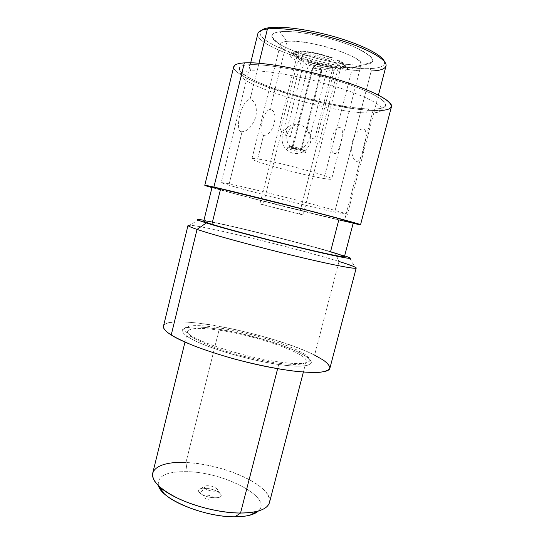 <?xml version="1.0" encoding="UTF-8"?>
<svg xmlns="http://www.w3.org/2000/svg" width="544" height="544" viewBox="0 0 544 544"><rect width="100%" height="100%" fill="white"/><g stroke="black" fill="none" stroke-linecap="round" stroke-linejoin="round"><path stroke-width="0.41" stroke-dasharray="2.72 2.04" d="M171.217 335.002L165.104 330.174C163.2 327.413 163.499 325.244 165.995 323.666C172.666 321.035 188.578 321.518 208.685 324.503C244.399 329.984 290.346 343.135 314.595 355.144L339 261.467C295.793 247.948 188.877 222.19 187.993 225.468M188.918 337.491C204.279 347.194 250.872 361.066 282.05 364.936C313.412 368.948 319.09 362.535 300.2 353.124C281.67 343.733 244.82 333.146 216.675 328.909C188.414 324.571 173.067 327.733 188.918 337.491L191.196 335.784C204.619 344.06 241.733 355.762 271.497 360.808C301.362 365.935 315.887 363.392 307.686 356.463C305.796 354.824 302.96 353.042 299.166 351.125L300.2 353.124C304.11 355.116 307.04 356.966 308.999 358.673C317.492 365.888 302.607 368.635 271.762 363.392C241.026 358.224 202.681 346.093 188.918 337.491C181.009 332.432 180.173 329.154 186.415 327.651C203.844 323.163 273.074 338.892 300.2 353.124L299.166 351.125C272.85 337.382 205.38 322.041 188.618 326.332C182.607 327.767 183.471 330.915 191.196 335.784L188.918 337.491M163.479 326.142C166.872 312.365 273.822 333.982 314.595 355.144C325.264 360.468 330.364 364.834 329.888 368.254M198.988 219.524L189.638 225.209C203.599 225.672 298.921 248.968 339 261.467L335.09 252.906L344.644 255.857L335.09 252.906L339 261.467L314.595 355.144M339 261.467L354.885 267.022L349.364 257.57M335.09 252.906C302.076 243.093 226.324 224.196 203.952 220.259C226.324 224.196 302.076 243.093 335.09 252.906M203.742 221.122C203.762 218.946 294.624 241.101 330.521 251.845C309.23 245.555 269.212 235.192 239.285 228.167C209.243 221.102 193.589 218.498 211.902 224.25M353.253 222.884L338.817 219.851C302.212 211.351 211.358 187.979 212.065 187.156M220.619 188.829C201.858 184.6 217.11 189.081 247.071 196.908L338.817 219.851L330.521 251.845C339.626 254.538 344.264 256.163 344.42 256.72M391.476 106.631C390.32 109.582 384.193 110.867 373.082 110.48L344.277 221.286C310.61 213.432 235.572 194.337 211.963 187.592C235.572 194.337 310.61 213.432 344.277 221.286L353.144 223.312L344.277 221.286L373.082 110.48C329.752 109.664 230.452 79.458 233.736 66.715M244.365 62.88L237.028 64.07C234.144 65.45 233.362 67.34 234.675 69.734C238.945 74.841 252.396 81.566 270.572 88.142C302.947 99.681 347.534 109.521 373.082 110.48L381.426 110.391M249.342 64.722C269.606 63.267 324.578 74.773 358.04 87.829C391.721 100.837 393.115 109.99 369.063 108.99C345.372 108.168 303.491 98.933 273.258 88.135C242.882 77.377 228.534 65.96 249.342 64.722C265.424 63.73 302.641 70.19 334.92 79.982C367.275 89.753 387.77 100.558 385.866 105.509C384.717 108.154 379.114 109.317 369.063 108.99L365.765 112.914C375.387 113.295 380.705 112.254 381.718 109.793C383.384 105.203 363.569 95.03 332.588 85.734C301.668 76.432 266.084 70.128 250.6 70.87L249.342 64.722L250.6 70.87C244.48 71.162 241.216 72.25 240.815 74.14C237.946 85.007 327.4 112.03 365.765 112.914L369.063 108.99C329.032 108.351 236.477 80.24 239.204 68.394C239.598 66.334 242.978 65.11 249.342 64.722M229.214 183.804L242.06 131.75C247.738 131.356 252.368 126.283 255.952 116.525C257.217 106.366 255.245 100.667 250.036 99.43L258.971 63.247L250.036 99.43C241.618 99.232 233.634 132.355 242.06 131.75L229.214 183.804L221.245 182.512C220.218 183.695 302.09 204.972 334.71 212.106L347.385 214.431C347.786 213.908 329.018 208.522 301.254 201.314C273.537 194.12 242.406 186.572 229.214 183.804M385.995 66.035C384.948 69.061 380.025 70.713 371.212 71.006L334.71 212.106L371.212 71.006C335.757 72.937 253.926 46.764 257.87 33.612M355.905 161.092C361.175 164.995 369.662 132.382 364.208 129.105C359.808 128.003 355.851 132.172 352.335 141.596C350.812 151.64 352.002 158.141 355.905 161.092M292.72 153.245C284.485 150.042 281.03 144.044 282.35 135.238C285.301 126.976 291.156 123.488 299.914 124.766C308.203 127.806 311.726 133.715 310.495 142.508C307.346 150.919 301.417 154.496 292.72 153.245M371.212 71.006L370.274 68.558C334.954 70.693 252.722 43.731 260.617 31.368L261.433 30.389C247.989 41.902 333.696 70.836 370.274 68.558L371.212 71.006C334.839 73.039 250.335 45.438 258.196 32.803L260.617 31.368M384.642 62.757L384.39 61.499C385.512 65.79 380.807 68.143 370.274 68.558C379.651 68.197 384.438 66.266 384.642 62.757L386.09 65.164M361.542 65.008C378.488 63.362 375.782 57.229 353.43 46.607C330.956 37.046 294.63 29.825 279.854 31.783C264.731 33.585 272.966 42.84 294.114 51.109C315.105 59.412 345.209 65.695 361.542 65.008L352.478 67.626C356.844 67.449 359.598 66.708 360.733 65.396C362.522 61.438 354.171 56.202 335.668 49.688C318.206 43.921 296.915 40.331 286.98 41.351L279.854 31.783C292.148 30.246 319.172 34.666 341.231 42.051C363.351 49.422 375.952 58.065 372.137 62.145C370.58 63.811 367.044 64.763 361.542 65.008C335.165 66.735 273.462 47.675 271.912 36.781C271.361 34.197 274.006 32.531 279.854 31.783L286.98 41.351C282.248 41.854 280.051 43.092 280.391 45.07C281.044 53.4 331.486 68.952 352.478 67.626L361.542 65.008M269.994 109.521C263.452 109.779 257.237 135.102 263.575 135.259L257.666 158.977C253.96 158.447 252.042 158.392 251.92 158.821C250.376 160.908 303.498 175.352 324.006 178.548L352.478 67.626C330.541 69.047 277.42 52.102 280.405 44.214C280.799 42.718 282.989 41.759 286.98 41.351L269.994 109.521L286.98 41.351C307.115 38.522 365.99 57.29 361.128 64.641C360.55 66.416 357.666 67.408 352.478 67.626L324.006 178.548C328.875 179.336 331.432 179.493 331.677 179.003C335.009 177.392 276.25 161.412 257.666 158.977L263.575 135.259C273.394 136.68 279.902 110.242 269.994 109.521M294.868 148.961C280.718 145.214 286.783 121.278 300.873 125.215C307.231 127.33 309.924 132.178 308.958 139.767C306.136 147.05 301.437 150.117 294.868 148.961M334.39 153.517C336.763 154.17 338.837 150.606 340.626 142.82C342.897 134.83 343.012 129.873 340.966 127.949C333.166 124.141 326.482 150.423 334.39 153.517M338.545 68.109L337.008 67.497C328.304 67.102 318.621 65.083 307.972 61.452L306.884 61.513C318.505 65.491 329.059 67.694 338.545 68.109C329.059 67.694 318.505 65.491 306.884 61.513L304.926 63.988C317.75 68.388 329.392 70.815 339.844 71.291L338.545 68.109M297.745 51.959L296.099 51.306C290.802 52.68 292.835 55.468 302.206 59.684L303.287 59.622C294.814 55.774 292.964 53.224 297.745 51.959L299.173 55.291L280.146 131.165L281.574 131.24L263.14 204.7L259.944 203.993L299.384 214.071L317.54 142.895L315.724 142.678L334.458 69.17L337.008 67.497C328.304 67.102 318.621 65.083 307.972 61.452L308.734 63.798C318.165 66.98 326.74 68.768 334.458 69.17C326.74 68.768 318.165 66.98 308.734 63.798L290.326 136.83L285.593 135.306L304.042 61.975C299.112 59.792 296.725 57.997 296.888 56.576L299.173 55.291L296.861 56.787C296.983 58.188 299.377 59.922 304.042 61.975L303.287 59.622C297.962 57.29 295.215 55.311 295.045 53.693C295.066 52.863 295.963 52.285 297.745 51.959M340.49 67.354L342.033 67.973C348.208 66.946 346.718 64.24 337.559 59.847L336.348 59.915C344.638 63.906 346.018 66.388 340.49 67.354L337.933 69.04L319.049 143.011L317.54 142.895L299.384 214.071L303.13 214.921L263.14 204.7L281.574 131.24L283.349 131.43L302.525 55.066C310.4 55.359 319.348 57.208 329.372 60.615L309.835 137.496L314.69 139.087L334.186 62.54C338.783 64.648 340.972 66.361 340.748 67.674L337.933 69.04L340.673 67.871C341.21 66.558 339.048 64.777 334.186 62.54L336.348 59.915C341.911 62.478 344.372 64.505 343.733 66.014L340.49 67.354M299.438 51.054L301.097 51.714C309.992 51.966 320.13 54.053 331.527 57.977L332.738 57.909C320.239 53.577 309.142 51.292 299.438 51.054C309.142 51.292 320.239 53.577 332.738 57.909L333.601 60.391C321.892 56.012 305.252 52.598 296.732 52.775L299.438 51.054M301.097 51.714C309.992 51.966 320.13 54.053 331.527 57.977L329.372 60.615C319.348 57.208 310.4 55.359 302.525 55.066L301.097 51.714M293.4 53.02L290.176 54.502C289.558 56.474 292.917 59.031 300.247 62.179L302.206 59.684C295.616 56.807 292.624 54.475 293.23 52.673L296.099 51.306L293.4 53.02M343.332 71.176C346.127 70.89 347.562 70.176 347.636 69.047C347.562 67.279 344.495 65.042 338.436 62.329L337.559 59.847C342.985 62.315 345.739 64.355 345.821 65.974C345.766 67.014 344.508 67.68 342.033 67.973L343.332 71.176M317.614 63.43L319.382 63.981L320.851 71.223L321.776 70.897C320.239 69.469 317.288 68.558 312.922 68.156L317.614 63.43L312.922 68.156C317.363 68.571 320.314 69.496 321.769 70.917L320.851 71.223L300.975 149.641L301.818 149.607C300.234 148.723 297.289 147.9 292.978 147.132L312.922 68.156L312.045 68.435C313.412 69.85 316.35 70.781 320.851 71.223L319.199 64.049L317.614 63.43M312.922 68.156L292.978 147.132L292.162 147.166C293.733 148.043 296.67 148.866 300.975 149.641L320.851 71.223C316.424 70.795 313.487 69.877 312.038 68.456L312.922 68.156M288.64 147.893L287.096 148.009C287.103 148.798 299.662 152.266 304.246 152.755L303.158 150.328C299.513 149.954 289.49 147.172 289.51 146.533L290.754 146.431L288.64 147.893L290.754 146.431C294.576 146.798 305.47 149.886 304.45 150.314L303.158 150.328L304.246 152.755L305.878 152.762C307.19 152.259 293.44 148.362 288.64 147.893M158.44 485.67C156.964 475.973 166.559 471.308 187.245 471.682C224.04 472.158 273.333 497.644 258.448 510.979C273.333 497.644 224.04 472.158 187.245 471.682L185.953 462.536L187.245 471.682C166.559 471.308 156.964 475.973 158.44 485.67M219.654 493.177C213.479 487.009 192.916 486.479 199.777 492.782C205.992 499.202 227.093 499.494 219.654 493.177L216.709 488.587C213.289 486.234 209.59 485.33 205.625 485.874C204.184 486.37 204.02 487.179 205.122 488.308L199.777 492.782C197.914 490.817 198.234 489.403 200.722 488.553C205.197 487.03 216.124 489.702 219.654 493.177L219.878 493.394C226.637 499.582 205.822 499.059 199.777 492.782L205.122 488.308C208.658 491.905 220.721 492.272 216.838 488.709L219.654 493.177M257.652 511.197C275.067 506.505 272.299 493.918 255.068 482.997C237.878 472.029 209.066 463.563 185.953 462.536C223.366 463.508 274.23 486.567 269.477 502.547M279.024 363.27C295.95 365.289 304.987 364.677 306.143 361.434C308.74 353.709 255.877 335.383 218.987 330.181L185.953 462.536L218.987 330.181C200.124 327.44 189.666 327.862 187.612 331.446C187.313 335.39 196.928 340.952 216.464 348.119C235.375 354.79 260.617 360.896 279.024 363.27L277.63 368.696L279.024 363.27M152.748 473.008C155.781 465.372 166.845 461.876 185.953 462.536M211.256 500.004C204.925 500.018 199.56 494.788 206.074 495.047C212.262 495.026 217.756 500.194 211.256 500.004M385.866 105.509L381.718 109.793M239.204 68.394L240.815 74.14M308.999 358.673L307.686 356.463M186.415 327.651L188.618 326.332M378.427 95.118L347.385 214.431M250.696 62.791L221.245 182.512M372.137 62.145L360.733 65.396M271.912 36.781L280.391 45.07M251.92 158.821L280.405 44.214M361.128 64.641L331.677 179.003M296.888 56.576L259.944 203.993M340.748 67.674L303.13 214.921M343.733 66.014L340.673 67.871M295.045 53.693L296.861 56.787M290.176 54.502L293.23 52.673M347.636 69.047L345.821 65.974M319.382 63.981L321.776 70.897M321.769 70.917L301.818 149.607M317.438 63.485L312.045 68.435L292.162 147.166M287.096 148.009L289.51 146.533M305.878 152.762L304.45 150.314M306.143 361.434L303.375 372.069M187.612 331.446L184.98 342.115M200.722 488.553L205.625 485.874M219.878 493.394L216.838 488.709"/><path stroke-width="0.82" d="M314.595 355.144L323.252 360.053C327.495 363.134 329.712 365.826 329.922 368.132C328.848 370.144 325.496 371.532 319.858 372.293C312.909 372.626 303.98 372.205 293.073 371.015C274.985 368.574 255.238 364.514 233.832 358.843C220.164 354.96 207.624 350.921 196.207 346.725C185.796 342.564 177.466 338.66 171.217 335.002C165.498 331.337 162.914 328.379 163.479 326.142L187.993 225.468C187.85 225.998 190.869 227.31 197.044 229.405L171.217 335.002L197.044 229.405C213.275 234.92 254.884 246.296 292.747 255.442C330.677 264.608 356.252 269.532 356.204 268.029C356.007 267.131 350.275 264.948 339 261.467M356.204 268.029L329.888 368.254C328.76 374.197 302.26 373.973 264.452 366.194C226.705 358.455 186.238 344.678 171.217 335.002M354.885 267.022C361.95 270.348 340.748 266.832 301.179 257.455C261.705 248.125 214.465 235.334 197.044 229.405L206.292 222.952C222.448 228.065 264.914 239.367 300.41 247.908C336.002 256.489 355.524 260.188 349.364 257.57L344.644 255.857C358.897 260.508 345.712 258.631 309.135 249.988C272.694 241.4 223.781 228.5 206.292 222.952L197.044 229.405C188.414 226.46 185.946 225.06 189.638 225.209M203.952 220.259L198.988 219.524C195.854 219.266 198.288 220.408 206.292 222.952C195.677 219.545 194.902 218.647 203.952 220.259M211.902 224.25C229.677 229.888 281.472 243.406 314.738 251.036C348.201 258.726 352.186 258.216 330.521 251.845L338.817 219.851C360.869 225.026 357.428 223.455 324.108 214.669C290.992 205.931 238.843 192.923 220.619 188.829L211.902 224.25C206.373 222.516 203.653 221.469 203.742 221.122L212.065 187.156L220.619 188.829L301.281 208.733C332.602 216.784 353.661 222.557 353.253 222.884L344.42 256.72C344.495 257.679 323.17 253.246 291.876 245.596C260.644 237.966 226.012 228.698 211.902 224.25L220.619 188.829M360.556 224.713C361.032 224.359 337.804 217.988 303.008 209.046C268.274 200.117 229.588 190.59 213.901 187.068L244.365 62.88C261.406 61.737 301.335 68.605 336.178 79.125C371.09 89.631 393.271 101.272 391.476 106.631L360.556 224.713L353.144 223.312C369.376 226.943 357.734 223.305 320.552 213.588C283.519 203.912 232.295 191.189 213.901 187.068C202.463 184.525 201.817 184.702 211.963 187.592L204.775 185.293L233.736 66.715C234.246 64.593 237.789 63.315 244.365 62.88L213.901 187.068L204.775 185.293M381.426 110.391C400.404 109.344 391.775 98.484 354.912 85.265C318.233 72.012 264.602 61.37 244.365 62.88M250.696 62.791L257.87 33.612C258.441 31.307 261.623 29.764 267.424 28.988L258.971 63.247L267.424 28.988C282.003 27.037 314.357 32.001 342.162 40.827C370.022 49.633 387.743 60.35 385.995 66.035L378.427 95.118M371.212 71.006C380.888 70.679 385.846 68.734 386.09 65.164C386.172 59.194 367.601 48.654 340.15 40.195C312.746 31.729 281.656 27.098 267.424 28.988L269.64 27.628C265.642 28.152 262.908 29.07 261.433 30.389C262.908 29.07 265.642 28.152 269.64 27.628L267.424 28.988C262.344 29.662 259.264 30.933 258.196 32.803M269.64 27.628C283.036 25.833 311.501 29.879 337.402 37.604C363.344 45.322 382.31 55.304 384.39 61.499C382.31 55.304 363.344 45.322 337.402 37.604C311.501 29.879 283.036 25.833 269.64 27.628M303.375 372.069L269.477 502.547C267.424 509.266 257.781 512.761 240.543 513.026L235.015 516.8C240.917 516.793 245.936 516.236 250.07 515.134C253.803 514.114 256.591 512.734 258.448 510.979C254.34 514.753 246.527 516.698 235.015 516.8C204.721 517.371 161.208 499.154 158.44 485.67C159.236 488.097 161.031 490.64 163.832 493.313L159.032 486.241C172.611 499.868 212.915 513.312 240.543 513.026L235.015 516.8C210.82 517.113 175.882 505.43 163.832 493.313M185.953 462.536C158.481 460.986 143.086 471.492 159.032 486.241M184.98 342.115L152.748 473.008C151.463 480.923 160.154 489.518 178.826 498.787C196.955 507.246 221.843 512.972 240.543 513.026L277.63 368.696L240.543 513.026C247.289 513.04 252.987 512.428 257.652 511.197L250.07 515.134"/></g></svg>
